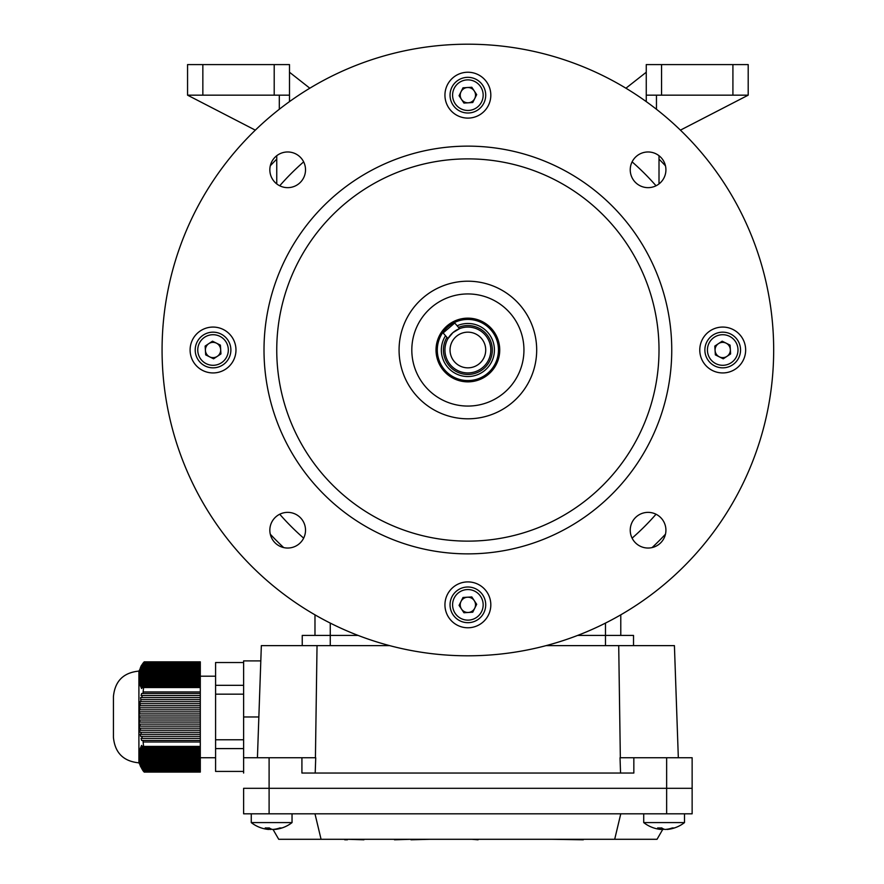 <?xml version="1.0" encoding="UTF-8"?>
<svg xmlns="http://www.w3.org/2000/svg" width="884" height="884" viewBox="0 0 884 884"><rect width="100%" height="100%" fill="white"/><g stroke="black" fill="none" stroke-linecap="round" stroke-linejoin="round"><path stroke-width="1.33" d="M139.142 717.985L139.76 717.985L139.76 715.952L200.303 715.952L200.303 717.985L139.142 717.985L139.142 720.029L200.303 720.029L200.303 722.062L139.142 722.062L139.219 724.106L200.303 724.106L200.303 726.14L139.329 726.14L139.484 728.184L200.303 728.184L200.303 730.217L139.683 730.217L139.926 732.261L200.303 732.261L200.303 734.295L140.236 734.295L140.611 736.339L200.303 736.339L200.303 734.295M200.303 771.412L143.573 771.412L142.965 770.627L200.303 770.627L200.303 772.086L144.169 772.086L138.91 762.837L138.91 671.1C123.44 672.602 114.942 681.1 113.428 696.581L113.428 737.355L113.428 696.581M142.965 747.179L143.573 746.394L142.965 740.416L200.303 740.416L200.303 747.179L142.965 747.179L141.617 745.411L141.064 746.428L142.291 748.196L141.738 749.212L140.611 747.455L140.887 751.256L139.926 749.488L140.578 752.273L140.324 753.29L139.484 751.533L140.125 754.317L139.97 755.334L139.219 753.566L139.86 756.35L139.794 757.367L139.142 755.776L139.76 758.395L139.76 759.411L139.142 757.886L139.142 758.837L139.86 761.444L139.142 759.743L139.926 764.782L141.274 767.566L140.236 765.798L142.965 770.627M141.064 738.372L142.291 738.372L141.064 738.372L141.617 740.416L142.965 740.416M200.303 736.339L200.303 738.372L142.291 738.372L141.738 736.339M140.236 734.295L141.274 734.295L140.887 732.261M139.683 730.217L140.578 730.217L140.324 728.184M139.329 726.14L140.125 726.14L139.97 724.106M139.142 722.062L139.86 722.062L139.794 720.029M142.291 748.196L200.303 748.196L200.303 749.212L141.738 749.212M141.274 750.24L200.303 750.24L200.303 751.256L140.887 751.256M140.578 752.273L200.303 752.273L200.303 753.29L140.324 753.29M140.125 754.317L200.303 754.317L200.303 755.334L139.97 755.334M139.86 756.35L200.303 756.35L200.303 757.367L139.794 757.367M139.76 758.395L200.303 758.395L200.303 759.411L139.76 759.411M139.794 760.428L200.303 760.428L200.303 761.444L139.86 761.444M139.97 762.472L200.303 762.472L200.303 763.489L140.125 763.489M140.324 764.505L200.303 764.505L200.303 765.522L140.578 765.522M140.887 766.55L200.303 766.55L200.303 767.566L141.274 767.566M143.573 662.536L142.965 663.309L143.573 662.536L200.303 662.536L200.303 663.309L142.965 663.309L141.064 666.094L142.291 664.337L200.303 664.337L200.303 665.354L141.738 665.354L142.291 664.337M141.274 666.37L200.303 666.37L200.303 667.387L140.887 667.387L141.274 666.37L140.236 668.138L140.799 667.122M140.578 668.414L200.303 668.414L200.303 669.431L140.324 669.431L140.578 668.414L139.683 670.171L140.169 669.155M140.125 670.448L200.303 670.448L200.303 671.464L139.97 671.464L140.125 670.448L139.329 672.216L139.76 671.199M139.86 672.492L200.303 672.492L200.303 673.509L139.794 673.509L139.86 672.492L139.142 674.238L139.528 673.232M139.76 674.525L200.303 674.525L200.303 675.542L139.76 675.542L139.76 674.525L139.142 676.05L139.794 673.509M139.794 676.569L200.303 676.569L200.303 677.586L139.86 677.586L139.794 676.569L139.142 678.161L139.76 675.542M139.97 678.603L200.303 678.603L200.303 679.619L140.125 679.619L139.97 678.603L139.219 680.371L139.628 679.354M140.324 680.647L200.303 680.647L200.303 681.663L140.578 681.663L140.324 680.647L139.484 682.404L139.329 681.387L139.937 681.387M140.887 682.68L200.303 682.68L200.303 683.697L141.274 683.697L140.887 682.68L139.926 684.448L139.683 683.431L140.445 683.431M142.965 686.757L200.303 686.757L200.303 693.52L142.965 693.52L143.573 687.542L142.965 686.757L141.617 688.525L141.064 687.509L142.357 687.509M142.291 695.564L200.303 695.564L200.303 697.598L141.738 697.598L142.291 695.564L141.064 695.564L141.617 693.52L142.965 693.52L141.617 693.52M141.274 699.642L200.303 699.642L200.303 701.675L140.887 701.675L140.611 697.598L141.738 697.598L140.611 697.598M140.578 703.719L200.303 703.719L200.303 705.752L140.324 705.752L139.926 701.675L140.887 701.675L139.926 701.675M140.125 707.797L200.303 707.797L200.303 709.83L139.97 709.83L139.484 705.752L140.324 705.752L139.484 705.752M139.86 711.874L200.303 711.874L200.303 713.907L139.794 713.907L139.219 709.83L139.97 709.83L139.219 709.83M200.303 748.196L200.303 747.179M200.303 750.24L200.303 749.212M200.303 752.273L200.303 751.256M200.303 754.317L200.303 753.29M200.303 756.35L200.303 755.334M200.303 758.395L200.303 757.367M200.303 760.428L200.303 759.411M200.303 762.472L200.303 761.444M200.303 764.505L200.303 763.489M200.303 766.55L200.303 765.522M141.738 768.583L200.303 768.583L200.303 767.566M200.303 768.583L200.303 770.627M138.91 671.1L144.169 661.851L200.303 661.851L200.303 662.536M200.303 664.337L200.303 663.309M200.303 666.37L200.303 665.354M200.303 668.414L200.303 667.387M200.303 670.448L200.303 669.431M200.303 672.492L200.303 671.464M200.303 674.525L200.303 673.509M200.303 676.569L200.303 675.542M200.303 678.603L200.303 677.586M200.303 680.647L200.303 679.619M200.303 682.68L200.303 681.663M200.303 684.724L200.303 685.741L142.291 685.741L141.738 684.724L200.303 684.724L200.303 683.697M200.303 686.757L200.303 685.741M200.303 695.564L200.303 693.52M200.303 699.642L200.303 697.598M200.303 703.719L200.303 701.675M200.303 707.797L200.303 705.752M200.303 711.874L200.303 709.83M200.303 715.952L200.303 713.907M200.303 720.029L200.303 717.985M200.303 724.106L200.303 722.062M200.303 728.184L200.303 726.14M200.303 732.261L200.303 730.217M200.303 740.416L200.303 738.372M243.619 662.536L215.585 662.536L215.585 771.412L243.619 771.412M215.585 748.604L243.619 748.604M215.585 739.775L243.619 739.775M215.585 694.161L243.619 694.161M215.585 685.332L243.619 685.332M142.291 769.599L200.303 769.599M139.142 713.907L139.794 713.907L139.142 713.907L139.142 715.952L139.76 715.952M142.291 685.741L141.064 687.509M141.274 683.697L140.236 685.465L140.611 686.481L141.738 684.724M140.578 681.663L139.683 683.431M140.125 679.619L139.329 681.387M139.86 677.586L139.142 679.343M139.97 671.464L139.219 673.232M140.324 669.431L139.484 671.199M140.887 667.387L139.926 669.155M141.738 665.354L140.611 667.122M140.236 685.465L141.219 685.465M139.329 752.549L139.937 752.549M139.683 750.505L140.445 750.505M140.236 748.472L141.219 748.472M141.064 746.428L142.357 746.428M450.078 605.949A17.835 17.835 0 0 1 466.774 587.031A17.835 17.835 0 0 1 485.681 603.739A17.835 17.835 0 0 1 468.984 622.645A17.835 17.835 0 0 1 450.078 605.949A17.835 17.835 0 0 0 468.984 622.645A17.835 17.835 0 0 0 485.681 603.739M475.504 604.369A7.647 7.647 0 0 1 461.503 609.065A7.647 7.647 0 0 1 467.404 597.208A7.647 7.647 0 0 1 475.504 604.369M463.945 612.745L459.072 605.385L462.995 597.485L471.813 596.932L476.686 604.291L472.752 612.203L463.945 612.745M678.326 757.743L674.415 645.618L546.179 645.618M389.579 645.618L261.344 645.618L257.432 757.743M620.557 773.036L620.027 757.743L633.839 757.743L633.839 773.036L301.919 773.036L301.919 757.743L315.732 757.743L315.201 773.036M618.712 645.618L620.336 757.743M317.036 645.618L315.422 757.743M633.839 757.743L692.139 757.743L692.139 788.318L243.619 788.318L243.619 813.81L692.139 813.81L692.139 788.318L243.619 788.318L243.619 813.81M243.619 773.036L243.619 757.743L301.919 757.743M258.857 716.968L243.619 716.968L243.619 757.743M243.619 716.968L243.619 660.9L260.813 660.9M302.24 635.419L302.24 645.618L302.24 635.419L358.086 635.419M577.661 635.419L633.519 635.419L633.519 645.618M659.011 155.706L659.011 183.905M276.747 183.905L276.747 155.706M314.98 614.833L314.98 635.419M620.778 614.833L620.778 635.419M211.939 332.196A17.835 17.835 0 0 1 230.846 348.904A17.835 17.835 0 0 1 214.149 367.81A17.835 17.835 0 0 1 195.242 351.103A17.835 17.835 0 0 1 211.939 332.196A17.835 17.835 0 0 0 195.242 351.103A17.835 17.835 0 0 0 214.149 367.81M213.519 357.633A7.647 7.647 0 0 1 208.812 343.633A7.647 7.647 0 0 1 220.668 349.534A7.647 7.647 0 0 1 213.519 357.633M205.143 346.075L212.492 341.191L220.403 345.125L220.945 353.932L213.585 358.816L205.685 354.882L205.143 346.075M662.724 829.424L657.033 839.292L278.725 839.292L273.023 829.424M614.689 839.292L620.778 813.81M321.069 839.292L314.98 813.81M508.654 839.292L478.067 839.292M478.067 839.8L471.702 839.292M516.808 839.292L543.561 839.292M588.158 839.292L583.285 839.292M551.207 839.292L583.285 839.8M394.485 839.292L383.015 839.292M394.485 839.8L410.983 839.292M375.368 839.292L363.91 839.292M363.91 839.8L347.401 839.292M344.727 839.292L328.229 839.292M344.727 839.8L347.401 839.8M410.983 839.8L430.165 839.292M464.056 839.292L437.293 839.292M655.342 822.595L643.718 822.595A33.128 33.128 0 0 0 658.889 829.192A33.051 29.846 90 0 0 661.11 829.457A33.051 14.21 90 0 1 657.674 827.91A32.41 25.338 143.3 0 0 659.685 827.976A32.41 25.338 143.3 0 0 661.729 827.91A33.051 14.21 -90 0 0 665.166 829.457A33.051 29.846 90 0 0 672.381 827.91A32.41 12.067 -122.6 0 0 674.304 827.91A33.051 29.846 -90 0 1 669.321 829.192A33.128 33.128 0 0 0 684.492 822.595L655.342 822.595M661.11 829.236A33.051 29.846 -90 0 0 663.044 829.457A33.051 14.21 90 0 0 664.105 829.192M667.089 829.236L667.089 829.457A33.051 29.846 -90 0 0 669.321 829.192M661.11 827.943L661.11 829.457M663.044 828.739L663.044 829.457M274.648 829.236L274.648 829.457A33.051 29.846 -90 0 0 276.869 829.192A33.128 33.128 0 0 0 292.04 822.595L251.266 822.595A33.128 33.128 0 0 0 266.438 829.192A33.051 29.846 90 0 0 268.67 829.457A33.051 29.846 90 0 1 266.438 829.192A33.128 33.128 0 0 1 251.266 822.595L251.266 813.81L251.266 822.595M268.67 829.236A33.051 29.846 -90 0 0 270.592 829.457A33.051 14.21 90 0 0 271.653 829.192M276.869 829.192A33.051 29.846 -90 0 0 281.852 827.91A32.41 12.067 -122.6 0 1 279.93 827.91A33.051 29.846 90 0 1 272.714 829.457A33.051 14.21 -90 0 1 269.277 827.91A32.41 25.338 143.3 0 1 267.233 827.976A32.41 25.338 143.3 0 1 265.233 827.91A33.051 14.21 90 0 0 268.67 829.457L268.67 827.943M270.592 828.739L270.592 829.457M276.747 159.12A270.128 270.128 0 0 0 270.294 165.805M270.294 534.212A270.128 270.128 0 0 0 283.676 547.583M652.083 547.583A270.128 270.128 0 0 0 665.453 534.212M665.453 165.805A270.128 270.128 0 0 0 659.011 159.12M648.071 548.036A17.835 17.835 0 0 0 665.917 530.201A17.835 17.835 0 0 0 648.071 512.366A17.835 17.835 0 0 0 630.237 530.201A17.835 17.835 0 0 0 648.071 548.036M467.879 627.773A22.94 22.94 0 0 0 490.819 604.844A22.94 22.94 0 0 0 467.879 581.904A22.94 22.94 0 0 0 444.939 604.844A22.94 22.94 0 0 0 467.879 627.773M648.071 187.651A17.835 17.835 0 0 0 665.917 169.805A17.835 17.835 0 0 0 648.071 151.971A17.835 17.835 0 0 0 630.237 169.805A17.835 17.835 0 0 0 648.071 187.651M722.714 372.938A22.94 22.94 0 0 0 745.654 350.009A22.94 22.94 0 0 0 722.714 327.069A22.94 22.94 0 0 0 699.774 350.009A22.94 22.94 0 0 0 722.714 372.938M287.687 187.651A17.835 17.835 0 0 0 305.521 169.805A17.835 17.835 0 0 0 287.687 151.971A17.835 17.835 0 0 0 269.841 169.805A17.835 17.835 0 0 0 287.687 187.651M467.879 118.102A22.94 22.94 0 0 0 490.819 95.163A22.94 22.94 0 0 0 467.879 72.234A22.94 22.94 0 0 0 444.939 95.163A22.94 22.94 0 0 0 467.879 118.102M287.687 548.036A17.835 17.835 0 0 0 305.521 530.201A17.835 17.835 0 0 0 287.687 512.366A17.835 17.835 0 0 0 269.841 530.201A17.835 17.835 0 0 0 287.687 548.036M213.044 372.938A22.94 22.94 0 0 0 235.973 350.009A22.94 22.94 0 0 0 213.044 327.069A22.94 22.94 0 0 0 190.104 350.009A22.94 22.94 0 0 0 213.044 372.938M467.879 381.855A31.857 31.857 0 0 0 499.736 350.009A31.857 31.857 0 0 0 467.879 318.152A31.857 31.857 0 0 0 436.022 350.009A31.857 31.857 0 0 0 467.879 381.855M467.879 406.065A56.068 56.068 0 0 0 523.947 350.009A56.068 56.068 0 0 0 467.879 293.941A56.068 56.068 0 0 0 411.811 350.009A56.068 56.068 0 0 0 467.879 406.065M467.879 281.2A68.808 68.808 0 0 0 399.071 350.009A68.808 68.808 0 0 0 467.879 418.806A68.808 68.808 0 0 0 536.687 350.009A68.808 68.808 0 0 0 467.879 281.2M467.879 541.13A191.132 191.132 0 0 0 659.011 350.009A191.132 191.132 0 0 0 467.879 158.877A191.132 191.132 0 0 0 276.747 350.009A191.132 191.132 0 0 0 467.879 541.13M467.879 146.136A203.873 203.873 0 0 0 264.007 350.009A203.873 203.873 0 0 0 467.879 553.87A203.873 203.873 0 0 0 671.752 350.009A203.873 203.873 0 0 0 467.879 146.136M467.879 44.2A305.809 305.809 0 0 0 162.07 350.009A305.809 305.809 0 0 0 467.879 655.806A305.809 305.809 0 0 0 773.677 350.009A305.809 305.809 0 0 0 467.879 44.2M632.104 161.86A249.741 249.741 0 0 1 656.027 185.773M279.731 185.773A249.741 249.741 0 0 1 303.654 161.86M656.027 514.234A249.741 249.741 0 0 1 632.104 538.146M303.654 538.146A249.741 249.741 0 0 1 279.731 514.234M723.819 367.81A17.835 17.835 0 0 1 704.913 351.103A17.835 17.835 0 0 1 721.609 332.196A17.835 17.835 0 0 1 740.516 348.904A17.835 17.835 0 0 1 723.819 367.81A17.835 17.835 0 0 0 740.516 348.904A17.835 17.835 0 0 0 721.609 332.196M722.239 342.373A7.647 7.647 0 0 1 726.935 356.374A7.647 7.647 0 0 1 715.09 350.473A7.647 7.647 0 0 1 722.239 342.373M730.615 353.932L723.256 358.816L715.355 354.882L714.813 346.075L722.173 341.191L730.074 345.125L730.615 353.932M459.581 328.627L452.928 332.616A22.94 22.94 0 0 0 450.486 364.959A22.94 22.94 0 0 0 482.83 367.39A22.94 22.94 0 0 0 485.272 335.047A22.94 22.94 0 0 0 452.928 332.616L447.978 338.594L443.138 332.959L454.73 322.992L459.581 328.627L456.409 330.141M447.945 326.815A30.575 30.575 0 0 0 444.696 369.943A30.575 30.575 0 0 0 487.813 373.192A30.575 30.575 0 0 0 491.062 330.063A30.575 30.575 0 0 0 447.945 326.815M445.536 335.743A26.498 26.498 0 0 0 485.161 370.098A26.498 26.498 0 0 0 457.127 325.776M456.243 336.484A17.835 17.835 0 0 0 454.354 361.633A17.835 17.835 0 0 0 479.504 363.534A17.835 17.835 0 0 0 481.404 338.373A17.835 17.835 0 0 0 456.243 336.484M625.927 88.212L646.259 72.234M732.913 95.163L732.913 64.587L748.196 64.587L748.196 95.163L646.259 95.163L646.259 64.587L661.552 64.587L661.552 95.163M732.913 64.587L661.552 64.587M646.259 101.616L646.259 95.163M748.196 95.163L680.426 130.147M656.458 109.262L656.458 95.163M255.332 130.147L187.563 95.163L187.563 64.587L289.488 64.587L289.488 101.616M289.488 72.234L309.831 88.212M289.488 95.163L187.563 95.163M279.3 95.163L279.3 109.262M485.681 94.069A17.835 17.835 0 0 1 468.984 112.975A17.835 17.835 0 0 1 450.078 96.268A17.835 17.835 0 0 1 466.774 77.361A17.835 17.835 0 0 1 485.681 94.069A17.835 17.835 0 0 0 466.774 77.361A17.835 17.835 0 0 0 450.078 96.268M460.244 95.638A7.647 7.647 0 0 1 474.255 90.941A7.647 7.647 0 0 1 468.354 102.798A7.647 7.647 0 0 1 460.244 95.638M471.813 87.262L476.686 94.621L472.752 102.522L463.945 103.074L459.072 95.715L462.995 87.814L471.813 87.262M143.573 746.394L200.303 746.394M143.573 687.542L200.303 687.542M143.573 691.962L200.303 691.962M143.573 741.985L200.303 741.985M483.139 603.894A15.293 15.293 0 0 0 466.929 589.584A15.293 15.293 0 0 0 452.619 605.783A15.293 15.293 0 0 0 468.818 620.104A15.293 15.293 0 0 0 483.139 603.894M666.646 757.743L666.646 813.81M269.101 757.743L269.101 813.81M330.262 623.098L330.262 645.618M605.485 623.098L605.485 645.618M213.983 365.269A15.293 15.293 0 0 0 228.304 349.058A15.293 15.293 0 0 0 212.094 334.738A15.293 15.293 0 0 0 197.784 350.948A15.293 15.293 0 0 0 213.983 365.269M721.775 334.738A15.293 15.293 0 0 0 707.454 350.948A15.293 15.293 0 0 0 723.664 365.269A15.293 15.293 0 0 0 737.974 349.058A15.293 15.293 0 0 0 721.775 334.738M446.928 337.368A24.465 24.465 0 0 0 483.824 368.551A24.465 24.465 0 0 0 458.52 327.4M202.845 64.587L202.845 95.163M274.206 95.163L274.206 64.587M452.619 96.113A15.293 15.293 0 0 0 468.818 110.434A15.293 15.293 0 0 0 483.139 94.223A15.293 15.293 0 0 0 466.929 79.903A15.293 15.293 0 0 0 452.619 96.113M138.91 762.837C123.44 761.334 114.942 752.836 113.428 737.355M215.585 757.743L200.303 757.743M215.585 676.194L200.303 676.194M643.718 813.81L643.718 822.595M684.492 813.81L684.492 822.595M292.04 813.81L292.04 822.595"/></g></svg>
